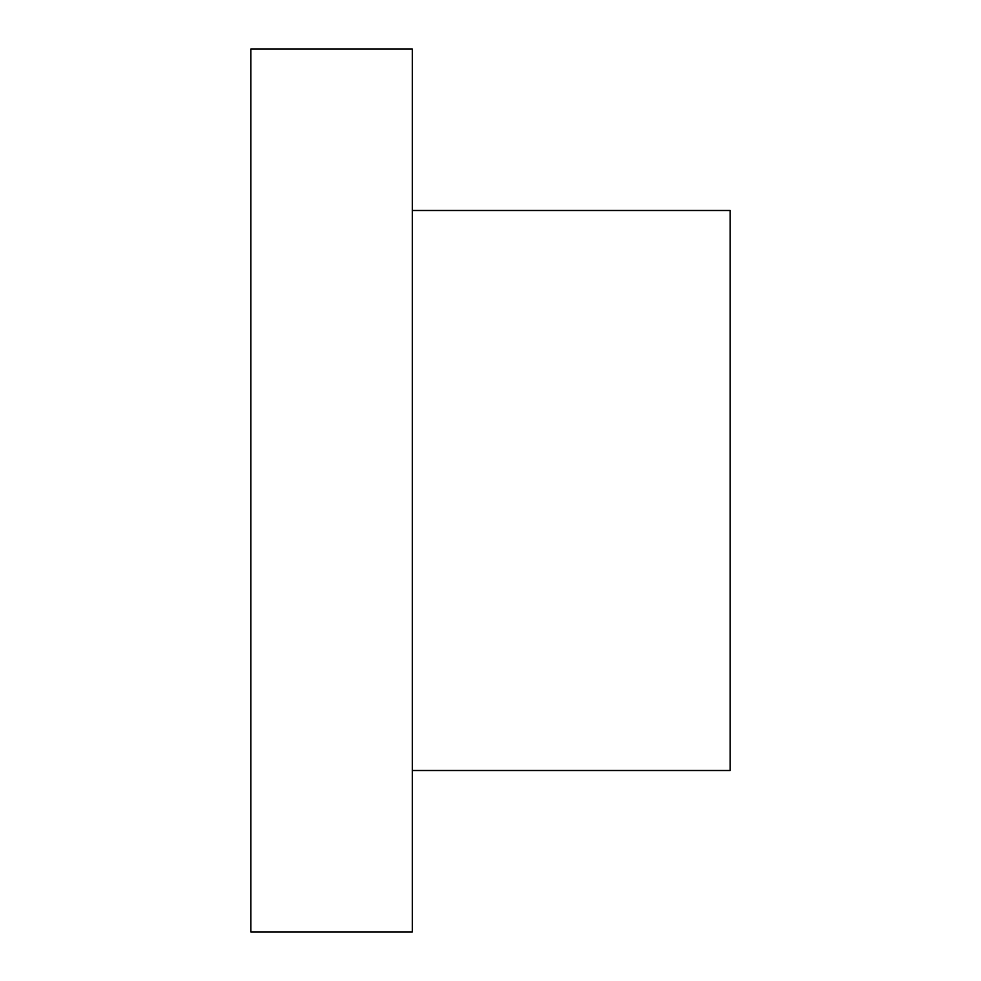 <?xml version="1.0" encoding="UTF-8"?>
<svg xmlns="http://www.w3.org/2000/svg" width="981" height="981" viewBox="0 0 981 981"><rect width="100%" height="100%" fill="white"/><g stroke="black" fill="none" stroke-linecap="round" stroke-linejoin="round"><path stroke-width="1.47" d="M412.302 210.498L730.146 210.498L730.146 770.502L412.302 770.502M412.302 490.5L412.302 931.95L250.854 931.95L250.854 49.05L412.302 49.05L412.302 490.5"/></g></svg>
